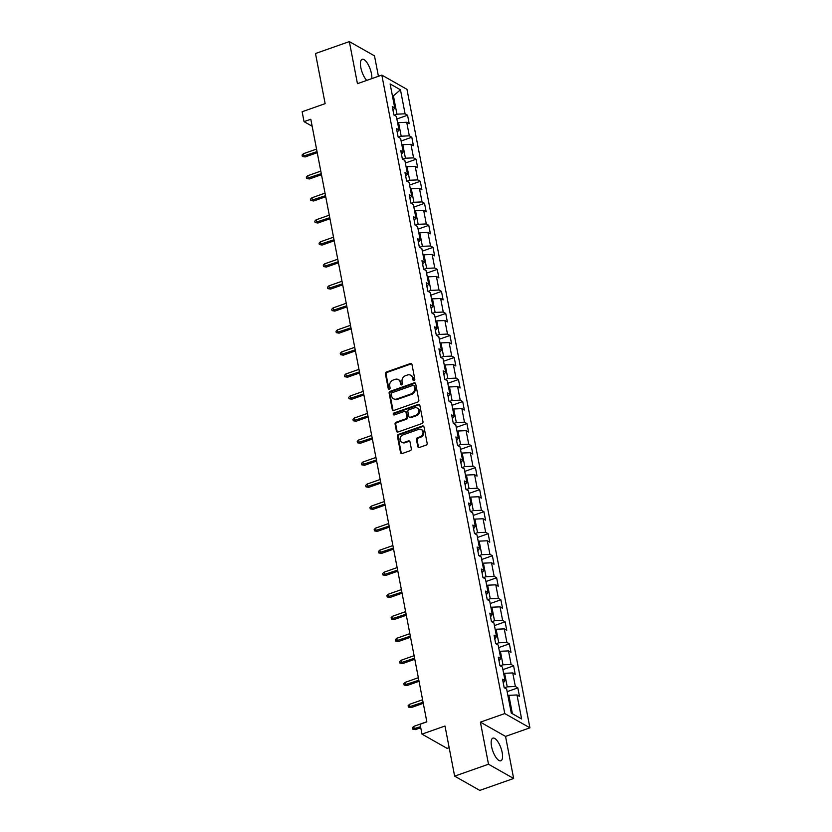 <?xml version="1.0" encoding="UTF-8"?>
<svg xmlns="http://www.w3.org/2000/svg" width="832" height="832" viewBox="0 0 832 832"><rect width="100%" height="100%" fill="white"/><g stroke="black" fill="none" stroke-linecap="round" stroke-linejoin="round"><path stroke-width="1.25" d="M414.076 380.494A1.061 0.915 -60.4 0 0 414.814 379.194L411.975 364.478A1.508 1.3 -60.4 0 0 410.384 363.553L386.454 371.987A1.508 1.3 -60.4 0 0 385.393 373.838L388.232 388.565A1.061 0.915 -60.4 0 0 390.094 387.91L389.73 385.996A4.836 4.17 -60.4 0 1 393.12 380.068L395.117 379.361A4.836 4.17 -60.4 0 1 398.362 379.59A4.836 4.17 -60.4 0 1 400.223 382.304L400.598 384.207A1.061 0.915 -60.4 0 0 402.449 383.552L402.085 381.649A4.836 4.17 -60.4 0 1 405.486 375.71L407.482 375.014A4.836 4.17 -60.4 0 1 410.717 375.242A4.836 4.17 -60.4 0 1 412.589 377.946L412.953 379.86A1.061 0.915 -60.4 0 0 414.076 380.494M502.164 752.471A12.002 4.326 70.6 0 0 492.877 738.14A12.002 4.326 70.6 0 0 491.556 746.46A12.002 4.326 70.6 0 0 500.854 760.791A12.002 4.326 70.6 0 0 502.164 752.471M371.8 78.624A12.002 4.326 70.6 0 0 371.436 73.622A12.002 4.326 70.6 0 0 362.149 59.29A12.002 4.326 70.6 0 0 360.838 67.61A12.002 4.326 70.6 0 0 366.746 80.402M417.778 446.566A1.508 1.3 -60.4 0 0 419.38 447.481L426.088 445.12A1.508 1.3 -60.4 0 0 427.149 443.258L423.998 426.91A1.508 1.3 -60.4 0 0 422.406 425.994L398.486 434.418A1.508 1.3 -60.4 0 0 397.415 436.27L400.566 452.629A1.508 1.3 -60.4 0 0 402.168 453.544L410.27 450.684A1.508 1.3 -60.4 0 0 411.33 448.833L409.989 441.834A1.508 1.3 -60.4 0 0 408.387 440.918L404.373 442.333A4.046 3.484 -60.4 0 1 401.658 442.146A4.046 3.484 -60.4 0 1 400.098 438.37A4.046 3.484 -60.4 0 1 402.938 434.918L418.694 429.374A4.046 3.484 -60.4 0 1 421.398 429.562A4.046 3.484 -60.4 0 1 422.968 433.326A4.046 3.484 -60.4 0 1 420.118 436.79L417.498 437.705A1.508 1.3 -60.4 0 0 416.437 439.566L417.778 446.566L418.465 446.95A1.508 1.3 -60.4 0 0 418.735 447.543M378.425 76.284L374.494 55.858L349.346 41.6L315.494 53.518L325.146 103.646L302.13 111.748L304.034 121.638L310.804 119.246L426.847 721.864L420.077 724.246L421.98 734.126L447.127 748.384L449.166 747.666M488.498 764.223L513.646 778.482L505.544 736.403L480.397 722.145L488.498 764.223L454.646 776.142L444.995 726.024L421.98 734.126M480.397 722.145L504.774 713.565L381.826 75.088L406.973 89.346L529.922 727.823L504.774 713.565M349.346 41.6L357.448 83.678L381.826 75.088M417.789 402.012A1.508 1.3 -60.4 0 0 418.85 400.161L415.698 383.812A1.508 1.3 -60.4 0 0 414.107 382.886L390.177 391.321A1.508 1.3 -60.4 0 0 389.116 393.172L392.267 409.521A1.508 1.3 -60.4 0 0 393.869 410.436L417.789 402.012M419.848 405.361L422.999 421.71A1.508 1.3 -60.4 0 1 421.938 423.561L398.018 431.995A1.508 1.3 -60.4 0 1 396.417 431.07L395.075 424.07A1.508 1.3 -60.4 0 1 396.136 422.219L405.839 418.808A1.508 1.3 -60.4 0 0 406.9 416.946L406.006 412.308A1.508 1.3 -60.4 0 0 404.404 411.393L394.306 414.95A1.061 0.915 -60.4 0 1 393.931 413.005L418.257 404.446A1.508 1.3 -60.4 0 1 419.848 405.361M513.646 778.482L479.794 790.4L454.646 776.142M517.837 687.887L515.362 686.483L512.751 672.932L515.226 674.336L513.604 665.87L511.118 664.456L508.508 650.905L510.994 652.309L509.361 643.843L506.875 642.429L504.265 628.878L506.75 630.282L505.118 621.816L502.632 620.412L500.022 606.85L502.507 608.254L500.874 599.789L498.399 598.385L495.789 584.823L498.264 586.238L496.631 577.762L494.156 576.358L491.546 562.796L494.021 564.21L492.388 555.734L489.913 554.33L487.302 540.779L489.778 542.183L488.155 533.707L485.67 532.303L483.059 518.752L485.545 520.156L483.912 511.68L481.426 510.276L478.816 496.725L481.302 498.129L479.669 489.653L477.183 488.249L474.573 474.698L477.058 476.102L475.426 467.636L472.95 466.222L470.34 452.67L472.815 454.074L471.182 445.609L468.707 444.194L466.097 430.643L468.572 432.047L466.939 423.582L464.464 422.178L461.854 408.616L464.329 410.03L462.706 401.554L460.221 400.15L457.61 386.589L460.096 388.003L458.463 379.527L455.978 378.123L453.367 364.572L455.853 365.976L454.22 357.5L451.734 356.096L449.124 342.545L451.61 343.949L449.977 335.473L447.491 334.069L444.881 320.518L447.366 321.922L445.734 313.446L443.258 312.042L440.648 298.49L443.123 299.894L441.49 291.429L439.015 290.014L436.405 276.463L438.88 277.867L437.247 269.402L434.772 267.987L432.162 254.436L434.637 255.84L433.014 247.374L430.529 245.97L427.918 232.409L430.404 233.813L428.771 225.347L426.286 223.943L423.675 210.382L426.161 211.796L424.528 203.32L422.042 201.916L419.432 188.365L421.918 189.769L420.285 181.293L417.81 179.889L415.199 166.338L417.674 167.742L416.042 159.266L413.566 157.862L410.956 144.31L413.431 145.714L411.798 137.238L409.323 135.834L406.713 122.283L409.188 123.687L407.566 115.222L405.08 113.807L400.462 89.804L390.125 83.949L394.753 107.952L392.267 106.548L393.9 115.014L396.386 116.428L398.996 129.979L396.51 128.575L398.143 137.041L400.629 138.455L403.229 152.006L400.754 150.602L402.386 159.068L404.862 160.472L407.472 174.034L404.997 172.63L406.63 181.095L409.105 182.499L411.715 196.061L409.24 194.646L410.873 203.122L413.348 204.526L415.958 218.088L413.473 216.674L415.106 225.15L417.591 226.554L420.202 240.105L417.716 238.701L419.349 247.177L421.834 248.581L424.445 262.132L421.959 260.728L423.592 269.204L426.078 270.608L428.688 284.159L426.202 282.755L427.835 291.221L430.31 292.635L432.921 306.186L430.446 304.782L432.078 313.248L434.554 314.662L437.164 328.214L434.689 326.81L436.322 335.275L438.797 336.679L441.407 350.241L438.932 348.837L440.554 357.302L443.04 358.706L445.65 372.268L443.165 370.854L444.798 379.33L447.283 380.734L449.894 394.295L447.408 392.881L449.041 401.357L451.526 402.761L454.137 416.312L451.651 414.908L453.284 423.384L455.759 424.788L458.37 438.339L455.894 436.935L457.527 445.411L460.002 446.815L462.613 460.366L460.138 458.962L461.77 467.438L464.246 468.842L466.856 482.394L464.381 480.99L466.003 489.455L468.489 490.87L471.099 504.421L468.614 503.017L470.246 511.482L472.732 512.897L475.342 526.448L472.857 525.044L474.49 533.51L476.975 534.914L479.586 548.475L477.1 547.061L478.733 555.537L481.208 556.941L483.818 570.502L481.343 569.088L482.976 577.564L485.451 578.968L488.062 592.519L485.586 591.115L487.219 599.591L489.694 600.995L492.305 614.546L489.83 613.142L491.452 621.618L493.938 623.022L496.548 636.574L494.062 635.17L495.695 643.646L498.181 645.05L500.791 658.601L498.306 657.197L499.938 665.662L502.424 667.077L505.034 680.628L502.549 679.224L504.182 687.69L506.657 689.104L511.285 713.097L521.612 718.962L516.994 694.959L519.47 696.363L517.837 687.887L507.156 691.652M503.682 673.629L504.618 673.296L507.229 686.847L504.431 687.835M507.229 686.847L515.362 686.483M504.618 673.296L512.751 672.932M505.034 680.628L503.256 682.895M499.439 651.602L500.375 651.269L502.986 664.82L500.188 665.808M502.986 664.82L511.118 664.456M500.375 651.269L508.508 650.905M500.791 658.601L499.013 660.868M495.196 629.574L496.132 629.242L498.742 642.803L495.945 643.781M498.742 642.803L506.875 642.429M496.132 629.242L504.265 628.878M496.548 636.574L494.77 638.841M490.953 607.547L491.889 607.214L494.499 620.776L491.712 621.754M494.499 620.776L502.632 620.412M491.889 607.214L500.022 606.85M492.305 614.546L490.537 616.814M486.72 585.52L487.646 585.198L490.256 598.749L487.469 599.726M490.256 598.749L498.399 598.385M487.646 585.198L495.789 584.823M488.062 592.519L486.294 594.786M482.477 563.493L483.413 563.17L486.023 576.722L483.226 577.71M486.023 576.722L494.156 576.358M483.413 563.17L491.546 562.796M483.818 570.502L482.05 572.77M478.234 541.466L479.17 541.143L481.78 554.694L478.982 555.682M481.78 554.694L489.913 554.33M479.17 541.143L487.302 540.779M479.586 548.475L477.807 550.742M473.99 519.449L474.926 519.116L477.537 532.667L474.739 533.655M477.537 532.667L485.67 532.303M474.926 519.116L483.059 518.752M475.342 526.448L473.564 528.715M469.747 497.422L470.683 497.089L473.294 510.64L470.496 511.628M473.294 510.64L481.426 510.276M470.683 497.089L478.816 496.725M471.099 504.421L469.321 506.688M465.504 475.394L466.44 475.062L469.05 488.613L466.263 489.601M469.05 488.613L477.183 488.249M466.44 475.062L474.573 474.698M466.856 482.394L465.088 484.661M461.271 453.367L462.197 453.034L464.807 466.596L462.02 467.574M464.807 466.596L472.95 466.222M462.197 453.034L470.34 452.67M462.613 460.366L460.845 462.634M457.028 431.34L457.954 431.007L460.564 444.569L457.777 445.546M460.564 444.569L468.707 444.194M457.954 431.007L466.097 430.643M458.37 438.339L456.602 440.606M452.785 409.313L453.721 408.99L456.331 422.542L453.534 423.519M456.331 422.542L464.464 422.178M453.721 408.99L461.854 408.616M454.137 416.312L452.358 418.579M448.542 387.286L449.478 386.963L452.088 400.514L449.29 401.502M452.088 400.514L460.221 400.15M449.478 386.963L457.61 386.589M449.894 394.295L448.115 396.562M444.298 365.258L445.234 364.936L447.845 378.487L445.047 379.475M447.845 378.487L455.978 378.123M445.234 364.936L453.367 364.572M445.65 372.268L443.872 374.535M440.055 343.231L440.991 342.909L443.602 356.46L440.804 357.448M443.602 356.46L451.734 356.096M440.991 342.909L449.124 342.545M441.407 350.241L439.639 352.508M435.822 321.214L436.748 320.882L439.358 334.433L436.571 335.421M439.358 334.433L447.491 334.069M436.748 320.882L444.881 320.518M437.164 328.214L435.396 330.481M431.579 299.187L432.505 298.854L435.115 312.406L432.328 313.394M435.115 312.406L443.258 312.042M432.505 298.854L440.648 298.49M432.921 306.186L431.153 308.454M427.336 277.16L428.272 276.827L430.882 290.389L428.085 291.366M430.882 290.389L439.015 290.014M428.272 276.827L436.405 276.463M428.688 284.159L426.91 286.426M423.093 255.133L424.029 254.8L426.639 268.362L423.842 269.339M426.639 268.362L434.772 267.987M424.029 254.8L432.162 254.436M424.445 262.132L422.666 264.399M418.85 233.106L419.786 232.773L422.396 246.334L419.598 247.312M422.396 246.334L430.529 245.97M419.786 232.773L427.918 232.409M420.202 240.105L418.423 242.372M414.606 211.078L415.542 210.756L418.153 224.307L415.355 225.295M418.153 224.307L426.286 223.943M415.542 210.756L423.675 210.382M415.958 218.088L414.18 220.345M410.363 189.051L411.299 188.729L413.91 202.28L411.122 203.268M413.91 202.28L422.042 201.916M411.299 188.729L419.432 188.365M411.715 196.061L409.947 198.328M406.13 167.024L407.056 166.702L409.666 180.253L406.879 181.241M409.666 180.253L417.81 179.889M407.056 166.702L415.199 166.338M407.472 174.034L405.704 176.301M401.887 145.007L402.823 144.674L405.434 158.226L402.636 159.214M405.434 158.226L413.566 157.862M402.823 144.674L410.956 144.31M403.229 152.006L401.461 154.274M397.644 122.98L398.58 122.647L401.19 136.198L398.393 137.186M401.19 136.198L409.323 135.834M398.58 122.647L406.713 122.283M398.996 129.979L397.218 132.246M392.475 96.148L393.411 95.826L396.947 114.182L394.15 115.159M396.947 114.182L405.08 113.807M392.288 95.191L393.411 95.826L400.462 89.804M394.753 107.952L392.974 110.219M505.544 736.403L529.922 727.823M304.034 121.638L312.146 126.235M511.274 713.045L512.387 713.679L508.862 695.323L507.926 695.656M512.387 713.679L521.612 718.962M508.862 695.323L516.994 694.959M396.874 118.976L407.566 115.222M401.118 141.003L411.798 137.238M405.361 163.03L416.042 159.266M409.604 185.058L420.285 181.293M413.837 207.085L424.528 203.32M418.08 229.112L428.771 225.347M422.323 251.139L433.014 247.374M426.566 273.166L437.247 269.402M430.81 295.183L441.49 291.429M435.053 317.21L445.734 313.446M439.286 339.238L449.977 335.473M443.529 361.265L454.22 357.5M447.772 383.292L458.463 379.527M452.015 405.319L462.706 401.554M456.258 427.346L466.939 423.582M460.502 449.374L471.182 445.609M464.734 471.401L475.426 467.636M468.978 493.418L479.669 489.653M473.221 515.445L483.912 511.68M477.464 537.472L488.155 533.707M481.707 559.499L492.388 555.734M485.95 581.526L496.631 577.762M490.183 603.554L500.874 599.789M494.426 625.581L505.118 621.816M498.67 647.608L509.361 643.843M502.913 669.625L513.604 665.87M413.754 380.546A1.061 0.915 -60.4 0 1 413.629 380.245L413.265 378.331A4.836 4.17 -60.4 0 0 411.403 375.627L410.717 375.242M398.362 379.59L399.038 379.985A4.836 4.17 -60.4 0 1 400.91 382.689L401.274 384.592A1.061 0.915 -60.4 0 0 401.388 384.904M411.705 363.886A1.508 1.3 -60.4 0 0 411.06 363.938L387.14 372.372A1.508 1.3 -60.4 0 0 386.079 374.223L388.908 388.95A1.061 0.915 -60.4 0 0 389.033 389.262M415.428 383.219A1.508 1.3 -60.4 0 0 414.783 383.271L390.863 391.706A1.508 1.3 -60.4 0 0 389.802 393.557L392.943 409.906A1.508 1.3 -60.4 0 0 393.224 410.498M414.138 385.986A1.061 0.915 -60.4 0 0 413.015 385.341L392.018 392.746A1.061 0.915 -60.4 0 0 391.269 394.035L391.664 396.053A4.836 4.17 -60.4 0 0 393.526 398.757A4.836 4.17 -60.4 0 0 396.77 398.986L411.122 393.931A4.836 4.17 -60.4 0 0 414.523 387.993L414.138 385.986L414.814 386.37A1.061 0.915 -60.4 0 0 414.409 385.778L413.722 385.393M393.526 398.757L394.212 399.142A4.836 4.17 -60.4 0 0 397.446 399.37L396.77 398.986M414.814 386.37L415.199 388.378A4.836 4.17 -60.4 0 1 411.798 394.316L397.446 399.37M405.423 411.466L406.099 411.85A1.508 1.3 -60.4 0 1 406.682 412.693L407.576 417.331A1.508 1.3 -60.4 0 1 406.515 419.193L396.812 422.604A1.508 1.3 -60.4 0 0 395.751 424.455L397.103 431.454A1.508 1.3 -60.4 0 0 397.374 432.047M419.578 404.768A1.508 1.3 -60.4 0 0 418.933 404.83L394.607 413.39A1.061 0.915 -60.4 0 0 393.983 415.002M415.906 415.262A4.046 3.484 -60.4 0 0 418.746 411.798A4.046 3.484 -60.4 0 0 417.186 408.034A4.046 3.484 -60.4 0 0 414.471 407.846L408.928 409.802A1.508 1.3 -60.4 0 0 407.867 411.653L408.762 416.291A1.508 1.3 -60.4 0 0 410.353 417.217L415.906 415.262L416.582 415.646A4.046 3.484 -60.4 0 0 419.432 412.183A4.046 3.484 -60.4 0 0 417.862 408.418L417.186 408.034M409.344 417.144L410.02 417.529A1.508 1.3 -60.4 0 0 411.039 417.602L410.353 417.217M416.582 415.646L411.039 417.602M421.398 429.562L422.084 429.946A4.046 3.484 -60.4 0 1 423.644 433.711A4.046 3.484 -60.4 0 1 420.805 437.174L418.174 438.1A1.508 1.3 -60.4 0 0 417.113 439.951L418.465 446.95M401.658 442.146L402.345 442.53A4.046 3.484 -60.4 0 0 405.049 442.718L404.373 442.333M409.708 441.241A1.508 1.3 -60.4 0 0 409.074 441.303L405.049 442.718M423.727 426.317A1.508 1.3 -60.4 0 0 423.082 426.379L399.162 434.803A1.508 1.3 -60.4 0 0 398.102 436.654L401.253 453.014A1.508 1.3 -60.4 0 0 401.523 453.606M305.178 156.936L302.349 156.458L302.078 155.043L303.462 153.702L303.95 156.239L305.178 156.936L317.242 152.693M302.349 156.458L317.034 151.632M303.462 153.702L316.545 149.094M309.41 178.963L306.592 178.474L306.322 177.07L307.705 175.729L308.194 178.266L309.41 178.963L321.485 174.71M306.592 178.474L321.277 173.659M307.705 175.729L320.788 171.122M313.654 200.99L310.835 200.502L310.565 199.098L311.948 197.756L312.437 200.294L313.654 200.99L325.718 196.737M310.835 200.502L325.52 195.686M311.948 197.756L325.031 193.149M317.897 223.018L315.078 222.529L314.808 221.114L316.181 219.783L316.67 222.321L317.897 223.018L329.961 218.764M315.078 222.529L329.763 217.714M316.181 219.783L329.274 215.176M322.14 245.045L319.322 244.556L319.051 243.142L320.424 241.81L320.913 244.348L322.14 245.045L334.204 240.791M319.322 244.556L334.006 239.741M320.424 241.81L333.518 237.193M326.383 267.062L323.565 266.583L323.284 265.169L324.667 263.827L325.156 266.375L326.383 267.062L338.447 262.818M323.565 266.583L338.239 261.768M324.667 263.827L337.75 259.22M330.626 289.089L327.798 288.61L327.527 287.196L328.91 285.854L329.399 288.402L330.626 289.089L342.69 284.846M327.798 288.61L342.482 283.795M328.91 285.854L341.994 281.247M334.859 311.116L332.041 310.638L331.77 309.223L333.154 307.882L333.642 310.43L334.859 311.116L346.934 306.873M332.041 310.638L346.726 305.812M333.154 307.882L346.237 303.274M339.102 333.143L336.284 332.665L336.014 331.25L337.397 329.909L337.886 332.446L339.102 333.143L351.166 328.9M336.284 332.665L350.969 327.839M337.397 329.909L350.48 325.302M343.346 355.17L340.527 354.682L340.257 353.278L341.63 351.936L342.129 354.474L343.346 355.17L355.41 350.917M340.527 354.682L355.212 349.866M341.63 351.936L354.723 347.329M347.589 377.198L344.77 376.709L344.5 375.305L345.873 373.963L346.362 376.501L347.589 377.198L359.653 372.944M344.77 376.709L359.455 371.894M345.873 373.963L358.966 369.356M351.832 399.225L349.014 398.736L348.733 397.322L350.116 395.99L350.605 398.528L351.832 399.225L363.896 394.971M349.014 398.736L363.688 393.921M350.116 395.99L363.199 391.383M356.075 421.252L353.246 420.763L352.976 419.349L354.359 418.018L354.848 420.555L356.075 421.252L368.139 416.998M353.246 420.763L367.931 415.948M354.359 418.018L367.442 413.4M360.318 443.279L357.49 442.79L357.219 441.376L358.602 440.034L359.091 442.582L360.318 443.279L372.382 439.026M357.49 442.79L372.174 437.975M358.602 440.034L371.686 435.427M364.551 465.296L361.733 464.818L361.462 463.403L362.846 462.062L363.334 464.61L364.551 465.296L376.626 461.053M361.733 464.818L376.418 460.002M362.846 462.062L375.929 457.454M368.794 487.323L365.976 486.845L365.706 485.43L367.078 484.089L367.578 486.637L368.794 487.323L380.858 483.08M365.976 486.845L380.661 482.019M367.078 484.089L380.172 479.482M373.038 509.35L370.219 508.872L369.949 507.458L371.322 506.116L371.81 508.654L373.038 509.35L385.102 505.107M370.219 508.872L384.904 504.046M371.322 506.116L384.415 501.509M377.281 531.378L374.462 530.889L374.192 529.485L375.565 528.143L376.054 530.681L377.281 531.378L389.345 527.124M374.462 530.889L389.147 526.074M375.565 528.143L388.648 523.536M381.524 553.405L378.695 552.916L378.425 551.512L379.808 550.17L380.297 552.708L381.524 553.405L393.588 549.151M378.695 552.916L393.38 548.101M379.808 550.17L392.891 545.563M385.767 575.432L382.938 574.943L382.668 573.529L384.051 572.198L384.54 574.735L385.767 575.432L397.831 571.178M382.938 574.943L397.623 570.128M384.051 572.198L397.134 567.59M390 597.459L387.182 596.97L386.911 595.556L388.294 594.225L388.783 596.762L390 597.459L402.074 593.206M387.182 596.97L401.866 592.155M388.294 594.225L401.378 589.607M394.243 619.486L391.425 618.998L391.154 617.583L392.538 616.252L393.026 618.79L394.243 619.486L406.307 615.233M391.425 618.998L406.11 614.182M392.538 616.252L405.621 611.634M398.486 641.503L395.668 641.025L395.398 639.61L396.77 638.269L397.259 640.817L398.486 641.503L410.55 637.26M395.668 641.025L410.353 636.21M396.77 638.269L409.864 633.662M402.73 663.53L399.911 663.052L399.641 661.638L401.014 660.296L401.502 662.844L402.73 663.53L414.794 659.287M399.911 663.052L414.596 658.226M401.014 660.296L414.107 655.689M406.973 685.558L404.154 685.079L403.874 683.665L405.257 682.323L405.746 684.871L406.973 685.558L419.037 681.314M404.154 685.079L418.829 680.254M405.257 682.323L418.34 677.716M411.216 707.585L408.387 707.106L408.117 705.692L409.5 704.35L409.989 706.888L411.216 707.585L423.28 703.331M408.387 707.106L423.072 702.281M409.5 704.35L422.583 699.743M415.449 729.612L412.63 729.123L412.36 727.719L413.743 726.378L414.232 728.915L415.449 729.612L420.753 727.75M412.63 729.123L420.545 726.69M413.743 726.378L426.826 721.77M413.265 378.331L412.589 377.946M401.274 384.592L400.598 384.207M400.91 382.689L400.223 382.304M388.908 388.95L388.232 388.565M386.079 374.223L385.393 373.838M387.14 372.372L386.454 371.987M411.06 363.938L410.384 363.553M413.629 380.245L412.953 379.86M392.943 409.906L392.267 409.521M389.802 393.557L389.116 393.172M390.863 391.706L390.177 391.321M414.783 383.271L414.107 382.886M411.798 394.316L411.122 393.931M415.199 388.378L414.523 387.993M397.103 431.454L396.417 431.07M395.751 424.455L395.075 424.07M396.812 422.604L396.136 422.219M406.515 419.193L405.839 418.808M407.576 417.331L406.9 416.946M406.682 412.693L406.006 412.308M394.607 413.39L393.931 413.005M418.933 404.83L418.257 404.446M417.113 439.951L416.437 439.566M418.174 438.1L417.498 437.705M420.805 437.174L420.118 436.79M409.074 441.303L408.387 440.918M401.253 453.014L400.566 452.629M398.102 436.654L397.415 436.27M399.162 434.803L398.486 434.418M423.082 426.379L422.406 425.994"/></g></svg>
